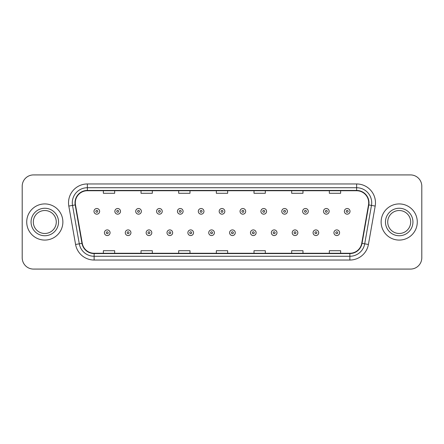 <?xml version="1.0" encoding="UTF-8"?>
<svg xmlns="http://www.w3.org/2000/svg" width="444" height="444" viewBox="0 0 444 444"><rect width="100%" height="100%" fill="white"/><g stroke="black" fill="none" stroke-linecap="round" stroke-linejoin="round"><path stroke-width="0.67" d="M26.718 222A18.076 18.076 0 0 0 44.8 240.076A18.076 18.076 0 0 0 62.876 222A18.076 18.076 0 0 0 44.8 203.924A18.076 18.076 0 0 0 26.718 222A18.076 18.076 0 0 0 44.8 240.076A18.076 18.076 0 0 0 62.876 222A18.076 18.076 0 0 0 44.8 203.924A18.076 18.076 0 0 0 26.718 222M381.124 222A18.076 18.076 0 0 0 399.2 240.076A18.076 18.076 0 0 0 417.282 222A18.076 18.076 0 0 0 399.2 203.924A18.076 18.076 0 0 0 381.124 222A18.076 18.076 0 0 0 399.2 240.076A18.076 18.076 0 0 0 417.282 222A18.076 18.076 0 0 0 399.2 203.924A18.076 18.076 0 0 0 381.124 222M75.302 202.791A12.055 12.055 0 0 1 87.357 190.742L356.643 190.742A12.055 12.055 0 0 1 368.514 204.884L361.738 243.301A12.055 12.055 0 0 1 349.872 253.258L94.128 253.258A12.055 12.055 0 0 1 82.262 243.301L75.486 204.884A12.055 12.055 0 0 1 75.302 202.791M75.003 202.791A12.354 12.354 0 0 0 75.191 204.939L81.962 243.351A12.354 12.354 0 0 0 94.128 253.563L349.872 253.563A12.354 12.354 0 0 0 362.038 243.351L368.809 204.939A12.354 12.354 0 0 0 356.643 190.437L87.357 190.437A12.354 12.354 0 0 0 75.003 202.791M68.809 206.06A18.831 18.831 0 0 1 87.357 183.96L356.643 183.96A18.831 18.831 0 0 1 375.191 206.06L368.415 244.478A18.831 18.831 0 0 1 349.872 260.04L94.128 260.04A18.831 18.831 0 0 1 75.585 244.478L68.809 206.06L72.522 205.406A15.063 15.063 0 0 1 87.357 187.729L356.643 187.729A15.063 15.063 0 0 1 371.478 205.406L364.707 243.823A15.063 15.063 0 0 1 349.872 256.271L94.128 256.271A15.063 15.063 0 0 1 79.293 243.823L72.522 205.406A15.063 15.063 0 0 1 72.289 202.791M421.8 186.219A11.3 11.3 0 0 0 410.5 174.919L33.5 174.919A11.3 11.3 0 0 0 22.2 186.219L22.2 257.781A11.3 11.3 0 0 0 33.5 269.081L410.5 269.081A11.3 11.3 0 0 0 421.8 257.781L421.8 186.219L421.8 257.781M362.038 243.351L364.707 243.823L371.478 205.406L375.191 206.06M216.35 190.742L216.35 193.29L227.65 193.29L227.65 190.742M178.688 190.742L178.688 193.29L189.988 193.29L189.988 190.742M141.026 190.742L141.026 193.29L152.325 193.29L152.325 190.742M103.363 190.742L103.363 193.29L114.663 193.29L114.663 190.742M254.012 190.742L254.012 193.29L265.312 193.29L265.312 190.742M291.675 190.742L291.675 193.29L302.975 193.29L302.975 190.742M329.337 190.742L329.337 193.29L340.637 193.29L340.637 190.742M227.65 253.258L227.65 250.71L216.35 250.71L216.35 253.258M189.988 253.258L189.988 250.71L178.688 250.71L178.688 253.258M152.325 253.258L152.325 250.71L141.026 250.71L141.026 253.258M114.663 253.258L114.663 250.71L103.363 250.71L103.363 253.258M265.312 253.258L265.312 250.71L254.012 250.71L254.012 253.258M302.975 253.258L302.975 250.71L291.675 250.71L291.675 253.258M340.637 253.258L340.637 250.71L329.337 250.71L329.337 253.258M22.2 186.219L22.2 257.781M410.5 174.919L33.5 174.919M33.5 269.081L410.5 269.081M99.634 211.344A2.825 2.825 0 0 1 96.809 214.169A2.825 2.825 0 0 1 93.984 211.344A2.825 2.825 0 0 1 96.809 208.519A2.825 2.825 0 0 1 99.634 211.344A2.825 2.825 0 0 0 96.809 208.519A2.825 2.825 0 0 0 93.984 211.344M104.418 232.734A2.825 2.825 0 0 1 107.243 229.909A2.825 2.825 0 0 1 110.068 232.734A2.825 2.825 0 0 1 107.243 235.559A2.825 2.825 0 0 1 104.418 232.734A2.825 2.825 0 0 0 107.243 235.559A2.825 2.825 0 0 0 110.068 232.734M56.277 222A11.477 11.477 0 0 0 44.8 210.523A11.477 11.477 0 0 0 33.317 222A11.477 11.477 0 0 0 44.8 233.477A11.477 11.477 0 0 0 56.277 222A11.477 11.477 0 0 1 44.8 233.477A11.477 11.477 0 0 1 33.317 222M120.502 211.344A2.825 2.825 0 0 1 117.677 214.169A2.825 2.825 0 0 1 114.852 211.344A2.825 2.825 0 0 1 117.677 208.519A2.825 2.825 0 0 1 120.502 211.344A2.825 2.825 0 0 0 117.677 208.519A2.825 2.825 0 0 0 114.852 211.344M141.364 211.344A2.825 2.825 0 0 1 138.539 214.169A2.825 2.825 0 0 1 135.714 211.344A2.825 2.825 0 0 1 138.539 208.519A2.825 2.825 0 0 1 141.364 211.344A2.825 2.825 0 0 0 138.539 208.519A2.825 2.825 0 0 0 135.714 211.344M162.232 211.344A2.825 2.825 0 0 1 159.407 214.169A2.825 2.825 0 0 1 156.582 211.344A2.825 2.825 0 0 1 159.407 208.519A2.825 2.825 0 0 1 162.232 211.344A2.825 2.825 0 0 0 159.407 208.519A2.825 2.825 0 0 0 156.582 211.344M183.095 211.344A2.825 2.825 0 0 1 180.27 214.169A2.825 2.825 0 0 1 177.445 211.344A2.825 2.825 0 0 1 180.27 208.519A2.825 2.825 0 0 1 183.095 211.344A2.825 2.825 0 0 0 180.27 208.519A2.825 2.825 0 0 0 177.445 211.344M125.28 232.734A2.825 2.825 0 0 1 128.105 229.909A2.825 2.825 0 0 1 130.93 232.734A2.825 2.825 0 0 1 128.105 235.559A2.825 2.825 0 0 1 125.28 232.734A2.825 2.825 0 0 0 128.105 235.559A2.825 2.825 0 0 0 130.93 232.734M146.148 232.734A2.825 2.825 0 0 1 148.973 229.909A2.825 2.825 0 0 1 151.798 232.734A2.825 2.825 0 0 1 148.973 235.559A2.825 2.825 0 0 1 146.148 232.734A2.825 2.825 0 0 0 148.973 235.559A2.825 2.825 0 0 0 151.798 232.734M167.011 232.734A2.825 2.825 0 0 1 169.836 229.909A2.825 2.825 0 0 1 172.661 232.734A2.825 2.825 0 0 1 169.836 235.559A2.825 2.825 0 0 1 167.011 232.734A2.825 2.825 0 0 0 169.836 235.559A2.825 2.825 0 0 0 172.661 232.734M410.683 222A11.477 11.477 0 0 0 399.2 210.523A11.477 11.477 0 0 0 387.723 222A11.477 11.477 0 0 0 399.2 233.477A11.477 11.477 0 0 0 410.683 222A11.477 11.477 0 0 1 399.2 233.477A11.477 11.477 0 0 1 387.723 222M203.957 211.344A2.825 2.825 0 0 1 201.138 214.169A2.825 2.825 0 0 1 198.313 211.344A2.825 2.825 0 0 1 201.138 208.519A2.825 2.825 0 0 1 203.957 211.344A2.825 2.825 0 0 0 201.138 208.519A2.825 2.825 0 0 0 198.313 211.344M224.825 211.344A2.825 2.825 0 0 1 222 214.169A2.825 2.825 0 0 1 219.175 211.344A2.825 2.825 0 0 1 222 208.519A2.825 2.825 0 0 1 224.825 211.344A2.825 2.825 0 0 0 222 208.519A2.825 2.825 0 0 0 219.175 211.344M245.687 211.344A2.825 2.825 0 0 1 242.862 214.169A2.825 2.825 0 0 1 240.043 211.344A2.825 2.825 0 0 1 242.862 208.519A2.825 2.825 0 0 1 245.687 211.344A2.825 2.825 0 0 0 242.862 208.519A2.825 2.825 0 0 0 240.043 211.344M187.879 232.734A2.825 2.825 0 0 1 190.704 229.909A2.825 2.825 0 0 1 193.529 232.734A2.825 2.825 0 0 1 190.704 235.559A2.825 2.825 0 0 1 187.879 232.734A2.825 2.825 0 0 0 190.704 235.559A2.825 2.825 0 0 0 193.529 232.734M208.741 232.734A2.825 2.825 0 0 1 211.566 229.909A2.825 2.825 0 0 1 214.391 232.734A2.825 2.825 0 0 1 211.566 235.559A2.825 2.825 0 0 1 208.741 232.734A2.825 2.825 0 0 0 211.566 235.559A2.825 2.825 0 0 0 214.391 232.734M229.609 232.734A2.825 2.825 0 0 1 232.434 229.909A2.825 2.825 0 0 1 235.259 232.734A2.825 2.825 0 0 1 232.434 235.559A2.825 2.825 0 0 1 229.609 232.734A2.825 2.825 0 0 0 232.434 235.559A2.825 2.825 0 0 0 235.259 232.734M266.555 211.344A2.825 2.825 0 0 1 263.73 214.169A2.825 2.825 0 0 1 260.906 211.344A2.825 2.825 0 0 1 263.73 208.519A2.825 2.825 0 0 1 266.555 211.344A2.825 2.825 0 0 0 263.73 208.519A2.825 2.825 0 0 0 260.906 211.344M287.418 211.344A2.825 2.825 0 0 1 284.593 214.169A2.825 2.825 0 0 1 281.768 211.344A2.825 2.825 0 0 1 284.593 208.519A2.825 2.825 0 0 1 287.418 211.344A2.825 2.825 0 0 0 284.593 208.519A2.825 2.825 0 0 0 281.768 211.344M308.286 211.344A2.825 2.825 0 0 1 305.461 214.169A2.825 2.825 0 0 1 302.636 211.344A2.825 2.825 0 0 1 305.461 208.519A2.825 2.825 0 0 1 308.286 211.344A2.825 2.825 0 0 0 305.461 208.519A2.825 2.825 0 0 0 302.636 211.344M329.148 211.344A2.825 2.825 0 0 1 326.323 214.169A2.825 2.825 0 0 1 323.498 211.344A2.825 2.825 0 0 1 326.323 208.519A2.825 2.825 0 0 1 329.148 211.344A2.825 2.825 0 0 0 326.323 208.519A2.825 2.825 0 0 0 323.498 211.344M350.016 211.344A2.825 2.825 0 0 1 347.191 214.169A2.825 2.825 0 0 1 344.366 211.344A2.825 2.825 0 0 1 347.191 208.519A2.825 2.825 0 0 1 350.016 211.344A2.825 2.825 0 0 0 347.191 208.519A2.825 2.825 0 0 0 344.366 211.344M250.472 232.734A2.825 2.825 0 0 1 253.296 229.909A2.825 2.825 0 0 1 256.121 232.734A2.825 2.825 0 0 1 253.296 235.559A2.825 2.825 0 0 1 250.472 232.734A2.825 2.825 0 0 0 253.296 235.559A2.825 2.825 0 0 0 256.121 232.734M271.339 232.734A2.825 2.825 0 0 1 274.164 229.909A2.825 2.825 0 0 1 276.989 232.734A2.825 2.825 0 0 1 274.164 235.559A2.825 2.825 0 0 1 271.339 232.734A2.825 2.825 0 0 0 274.164 235.559A2.825 2.825 0 0 0 276.989 232.734M292.202 232.734A2.825 2.825 0 0 1 295.027 229.909A2.825 2.825 0 0 1 297.852 232.734A2.825 2.825 0 0 1 295.027 235.559A2.825 2.825 0 0 1 292.202 232.734A2.825 2.825 0 0 0 295.027 235.559A2.825 2.825 0 0 0 297.852 232.734M313.07 232.734A2.825 2.825 0 0 1 315.895 229.909A2.825 2.825 0 0 1 318.72 232.734A2.825 2.825 0 0 1 315.895 235.559A2.825 2.825 0 0 1 313.07 232.734A2.825 2.825 0 0 0 315.895 235.559A2.825 2.825 0 0 0 318.72 232.734M333.932 232.734A2.825 2.825 0 0 1 336.757 229.909A2.825 2.825 0 0 1 339.582 232.734A2.825 2.825 0 0 1 336.757 235.559A2.825 2.825 0 0 1 333.932 232.734A2.825 2.825 0 0 0 336.757 235.559A2.825 2.825 0 0 0 339.582 232.734M356.643 183.96L356.643 190.437M72.522 205.406L75.191 204.939M94.128 260.04L94.128 253.563M349.872 253.563L349.872 260.04M75.585 244.478L81.962 243.351M368.809 204.939L371.478 205.406M87.357 183.96L87.357 190.437M364.707 243.823L368.415 244.478M95.871 211.344A0.944 0.944 0 0 0 96.809 212.282A0.944 0.944 0 0 0 97.752 211.344A0.944 0.944 0 0 0 96.809 210.401A0.944 0.944 0 0 0 95.871 211.344M108.186 232.734A0.944 0.944 0 0 0 107.243 231.79A0.944 0.944 0 0 0 106.299 232.734A0.944 0.944 0 0 0 107.243 233.677A0.944 0.944 0 0 0 108.186 232.734M58.536 222A13.742 13.742 0 0 0 44.8 208.258A13.742 13.742 0 0 0 31.058 222A13.742 13.742 0 0 0 44.8 235.742A13.742 13.742 0 0 0 58.536 222M116.733 211.344A0.944 0.944 0 0 0 117.677 212.282A0.944 0.944 0 0 0 118.615 211.344A0.944 0.944 0 0 0 117.677 210.401A0.944 0.944 0 0 0 116.733 211.344M137.596 211.344A0.944 0.944 0 0 0 138.539 212.282A0.944 0.944 0 0 0 139.483 211.344A0.944 0.944 0 0 0 138.539 210.401A0.944 0.944 0 0 0 137.596 211.344M158.464 211.344A0.944 0.944 0 0 0 159.407 212.282A0.944 0.944 0 0 0 160.345 211.344A0.944 0.944 0 0 0 159.407 210.401A0.944 0.944 0 0 0 158.464 211.344M179.326 211.344A0.944 0.944 0 0 0 180.27 212.282A0.944 0.944 0 0 0 181.213 211.344A0.944 0.944 0 0 0 180.27 210.401A0.944 0.944 0 0 0 179.326 211.344M129.049 232.734A0.944 0.944 0 0 0 128.105 231.79A0.944 0.944 0 0 0 127.167 232.734A0.944 0.944 0 0 0 128.105 233.677A0.944 0.944 0 0 0 129.049 232.734M149.911 232.734A0.944 0.944 0 0 0 148.973 231.79A0.944 0.944 0 0 0 148.03 232.734A0.944 0.944 0 0 0 148.973 233.677A0.944 0.944 0 0 0 149.911 232.734M170.779 232.734A0.944 0.944 0 0 0 169.836 231.79A0.944 0.944 0 0 0 168.898 232.734A0.944 0.944 0 0 0 169.836 233.677A0.944 0.944 0 0 0 170.779 232.734M412.942 222A13.742 13.742 0 0 0 399.2 208.258A13.742 13.742 0 0 0 385.464 222A13.742 13.742 0 0 0 399.2 235.742A13.742 13.742 0 0 0 412.942 222M200.194 211.344A0.944 0.944 0 0 0 201.138 212.282A0.944 0.944 0 0 0 202.076 211.344A0.944 0.944 0 0 0 201.138 210.401A0.944 0.944 0 0 0 200.194 211.344M221.057 211.344A0.944 0.944 0 0 0 222 212.282A0.944 0.944 0 0 0 222.944 211.344A0.944 0.944 0 0 0 222 210.401A0.944 0.944 0 0 0 221.057 211.344M241.924 211.344A0.944 0.944 0 0 0 242.862 212.282A0.944 0.944 0 0 0 243.806 211.344A0.944 0.944 0 0 0 242.862 210.401A0.944 0.944 0 0 0 241.924 211.344M191.642 232.734A0.944 0.944 0 0 0 190.704 231.79A0.944 0.944 0 0 0 189.76 232.734A0.944 0.944 0 0 0 190.704 233.677A0.944 0.944 0 0 0 191.642 232.734M212.51 232.734A0.944 0.944 0 0 0 211.566 231.79A0.944 0.944 0 0 0 210.628 232.734A0.944 0.944 0 0 0 211.566 233.677A0.944 0.944 0 0 0 212.51 232.734M233.372 232.734A0.944 0.944 0 0 0 232.434 231.79A0.944 0.944 0 0 0 231.491 232.734A0.944 0.944 0 0 0 232.434 233.677A0.944 0.944 0 0 0 233.372 232.734M262.787 211.344A0.944 0.944 0 0 0 263.73 212.282A0.944 0.944 0 0 0 264.674 211.344A0.944 0.944 0 0 0 263.73 210.401A0.944 0.944 0 0 0 262.787 211.344M283.655 211.344A0.944 0.944 0 0 0 284.593 212.282A0.944 0.944 0 0 0 285.536 211.344A0.944 0.944 0 0 0 284.593 210.401A0.944 0.944 0 0 0 283.655 211.344M304.517 211.344A0.944 0.944 0 0 0 305.461 212.282A0.944 0.944 0 0 0 306.404 211.344A0.944 0.944 0 0 0 305.461 210.401A0.944 0.944 0 0 0 304.517 211.344M325.385 211.344A0.944 0.944 0 0 0 326.323 212.282A0.944 0.944 0 0 0 327.267 211.344A0.944 0.944 0 0 0 326.323 210.401A0.944 0.944 0 0 0 325.385 211.344M346.248 211.344A0.944 0.944 0 0 0 347.191 212.282A0.944 0.944 0 0 0 348.129 211.344A0.944 0.944 0 0 0 347.191 210.401A0.944 0.944 0 0 0 346.248 211.344M254.24 232.734A0.944 0.944 0 0 0 253.296 231.79A0.944 0.944 0 0 0 252.359 232.734A0.944 0.944 0 0 0 253.296 233.677A0.944 0.944 0 0 0 254.24 232.734M275.102 232.734A0.944 0.944 0 0 0 274.164 231.79A0.944 0.944 0 0 0 273.221 232.734A0.944 0.944 0 0 0 274.164 233.677A0.944 0.944 0 0 0 275.102 232.734M295.97 232.734A0.944 0.944 0 0 0 295.027 231.79A0.944 0.944 0 0 0 294.089 232.734A0.944 0.944 0 0 0 295.027 233.677A0.944 0.944 0 0 0 295.97 232.734M316.833 232.734A0.944 0.944 0 0 0 315.895 231.79A0.944 0.944 0 0 0 314.951 232.734A0.944 0.944 0 0 0 315.895 233.677A0.944 0.944 0 0 0 316.833 232.734M337.701 232.734A0.944 0.944 0 0 0 336.757 231.79A0.944 0.944 0 0 0 335.814 232.734A0.944 0.944 0 0 0 336.757 233.677A0.944 0.944 0 0 0 337.701 232.734"/></g></svg>
